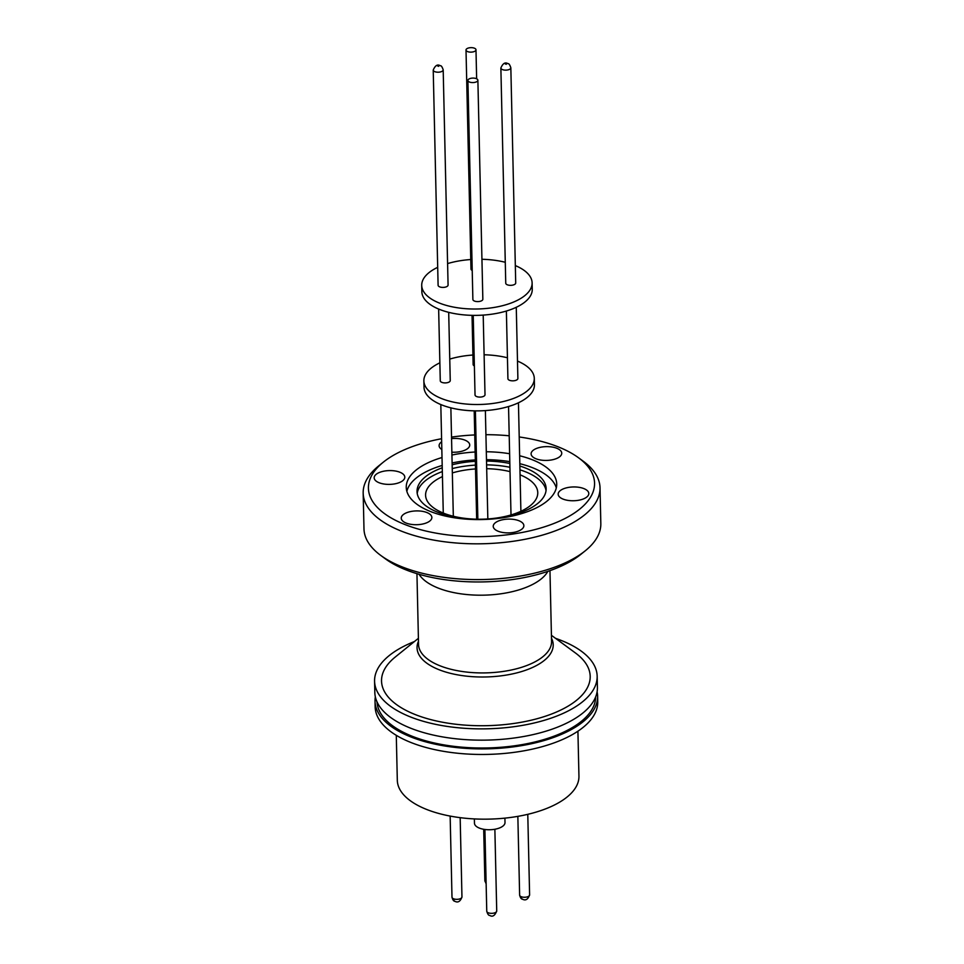 <?xml version="1.0" encoding="UTF-8"?>
<svg xmlns="http://www.w3.org/2000/svg" width="964" height="964" viewBox="0 0 964 964"><rect width="100%" height="100%" fill="white"/><g stroke="black" fill="none" stroke-linecap="round" stroke-linejoin="round"><path stroke-width="1.45" d="M595.644 696.924A109.354 49.236 178.7 0 1 529.405 743.208A109.354 49.236 178.7 0 1 411.242 735.881A109.354 49.236 178.7 0 1 377.032 701.888M396.288 735.327L397.313 780.286A90.845 40.898 -1.3 0 0 425.763 809.097A90.845 40.898 -1.3 0 0 524.5 815.062A90.845 40.898 -1.3 0 0 578.942 776.165L577.918 731.206M597.09 691.839A111.33 50.128 178.7 0 1 597.62 696.201L597.74 701.768A111.33 50.128 178.7 0 1 531.019 749.426A111.33 50.128 178.7 0 1 410.013 742.123A111.33 50.128 178.7 0 1 375.153 706.817L375.02 701.25A111.33 50.128 178.7 0 1 375.345 696.876M597.62 696.201A111.33 50.128 178.7 0 1 530.899 743.859A111.33 50.128 178.7 0 1 409.893 736.556A111.33 50.128 178.7 0 1 375.02 701.25M474.372 818.918L474.469 823.208A15.279 6.881 -1.3 0 0 479.253 828.052A15.279 6.881 -1.3 0 0 495.858 829.052A15.279 6.881 -1.3 0 0 505.003 822.521L504.907 818.135M555.553 638.337A111.33 50.128 178.7 0 1 562.301 640.867A111.33 50.128 178.7 0 1 597.162 676.174L597.415 687.465A111.33 50.128 178.7 0 1 530.694 735.122A111.33 50.128 178.7 0 1 409.688 727.808A111.33 50.128 178.7 0 1 374.827 692.514L374.574 681.223A111.33 50.128 178.7 0 1 414.424 641.542M597.162 676.174A111.33 50.128 178.7 0 1 530.441 723.831A111.33 50.128 178.7 0 1 409.435 716.529A111.33 50.128 178.7 0 1 374.574 681.223M551.432 635.312L575.424 652.965A104.365 46.995 178.7 0 1 551.179 714.167A104.365 46.995 178.7 0 1 414.219 714.155A104.365 46.995 178.7 0 1 395.228 657.05L418.4 638.325M547.853 571.375A66.612 29.992 178.7 0 1 437.56 587.811A66.612 29.992 178.7 0 1 419.075 574.303M380.756 555.421L385.455 558.879A113.101 50.923 -1.3 0 0 564.723 564.47A113.101 50.923 -1.3 0 0 580.738 554.445L585.281 550.781A118.452 53.333 178.7 0 1 568.495 561.289A118.452 53.333 178.7 0 1 380.756 555.421A118.452 53.333 178.7 0 1 363.982 528.899L363.175 493.122A118.452 53.333 178.7 0 1 378.719 465.877L383.262 462.214A113.101 50.923 178.7 0 1 399.277 452.176A113.101 50.923 178.7 0 1 441.584 438.728M519.21 436.969A113.101 50.923 178.7 0 1 578.545 457.779L583.244 461.226A118.452 53.333 178.7 0 1 600.018 487.748L600.825 523.524A118.452 53.333 178.7 0 1 585.281 550.781M427.064 512.607A15.316 6.893 178.7 0 1 431.86 517.463A15.316 6.893 178.7 0 1 422.69 524.018A15.316 6.893 178.7 0 1 406.037 523.018A15.316 6.893 178.7 0 1 401.241 518.162A15.316 6.893 178.7 0 1 410.423 511.595A15.316 6.893 178.7 0 1 427.064 512.607M400 472.276A15.316 6.893 178.7 0 1 404.796 477.132A15.316 6.893 178.7 0 1 395.626 483.699A15.316 6.893 178.7 0 1 378.973 482.687A15.316 6.893 178.7 0 1 374.177 477.831A15.316 6.893 178.7 0 1 383.359 471.276A15.316 6.893 178.7 0 1 400 472.276M451.562 438.62A15.316 6.893 178.7 0 1 464.937 440.138A15.316 6.893 178.7 0 1 469.733 444.994A15.316 6.893 178.7 0 1 451.863 452.188M556.939 448.32A15.316 6.893 178.7 0 1 561.735 453.176A15.316 6.893 178.7 0 1 552.553 459.744A15.316 6.893 178.7 0 1 535.9 458.731A15.316 6.893 178.7 0 1 531.104 453.875A15.316 6.893 178.7 0 1 540.286 447.32A15.316 6.893 178.7 0 1 556.939 448.32M584.003 488.652A15.316 6.893 178.7 0 1 588.799 493.508A15.316 6.893 178.7 0 1 579.617 500.063A15.316 6.893 178.7 0 1 562.964 499.063A15.316 6.893 178.7 0 1 558.168 494.207A15.316 6.893 178.7 0 1 567.35 487.639A15.316 6.893 178.7 0 1 584.003 488.652M519.066 520.789A15.316 6.893 178.7 0 1 523.862 525.645A15.316 6.893 178.7 0 1 514.68 532.2A15.316 6.893 178.7 0 1 498.039 531.2A15.316 6.893 178.7 0 1 493.231 526.344A15.316 6.893 178.7 0 1 502.413 519.789A15.316 6.893 178.7 0 1 519.066 520.789M600.018 487.748A118.452 53.333 178.7 0 1 567.688 525.513A118.452 53.333 178.7 0 1 438.403 540.888A118.452 53.333 178.7 0 1 363.175 493.122M451.526 437.09A113.101 50.923 178.7 0 1 474.746 434.945M485.916 434.692A113.101 50.923 178.7 0 1 509.209 435.788M578.545 457.779A113.101 50.923 178.7 0 1 563.687 519.162A113.101 50.923 178.7 0 1 414.171 527.814A113.101 50.923 178.7 0 1 383.262 462.214M442.018 457.526A75.252 33.885 -1.3 0 0 426.787 463.383A75.252 33.885 -1.3 0 0 406.254 487.374A75.252 33.885 -1.3 0 0 454.044 517.728A75.252 33.885 -1.3 0 0 536.177 507.956A75.252 33.885 -1.3 0 0 556.722 483.964A75.252 33.885 -1.3 0 0 519.644 455.767M442.187 465.455A75.252 33.885 -1.3 0 0 426.968 471.312A75.252 33.885 -1.3 0 0 406.856 491.327M519.873 466.022A64.564 29.077 178.7 0 1 546.142 488.652A64.564 29.077 178.7 0 1 528.513 509.245A64.564 29.077 178.7 0 1 458.045 517.62A64.564 29.077 178.7 0 1 417.038 491.592A64.564 29.077 178.7 0 1 434.656 470.998A64.564 29.077 178.7 0 1 442.247 467.781M452.152 464.769A64.564 29.077 178.7 0 1 475.348 461.286M486.519 461.033A64.564 29.077 178.7 0 1 509.836 463.467M556.3 487.941A75.252 33.885 -1.3 0 0 519.825 463.696M509.799 461.648A75.252 33.885 -1.3 0 0 486.483 459.683M475.312 459.936A75.252 33.885 -1.3 0 0 452.116 462.961M442.331 471.589A64.564 29.077 -1.3 0 0 434.74 474.818A64.564 29.077 -1.3 0 0 417.219 493.496M442.44 476.59A56.105 25.269 -1.3 0 0 425.582 495.207A56.105 25.269 -1.3 0 0 443.151 513.005A56.105 25.269 -1.3 0 0 478.493 519.222M485.989 519.054A56.105 25.269 -1.3 0 0 537.767 492.664A56.105 25.269 -1.3 0 0 520.198 474.866A56.105 25.269 -1.3 0 0 520.078 474.818M517.487 361.078A55.213 24.859 178.7 0 1 534.285 378.382A55.213 24.859 178.7 0 1 501.184 402.012A55.213 24.859 178.7 0 1 441.175 398.397A55.213 24.859 178.7 0 1 423.871 380.888A55.213 24.859 178.7 0 1 439.861 362.838M449.754 359.09A55.213 24.859 178.7 0 1 472.926 355.029M484.109 354.776A55.213 24.859 178.7 0 1 507.438 357.789M423.871 380.888L424.015 387.239A55.213 24.859 -1.3 0 0 441.319 404.76A55.213 24.859 -1.3 0 0 501.328 408.375A55.213 24.859 -1.3 0 0 534.43 384.732L534.285 378.382M516.27 307.287L517.885 378.478A4.989 2.241 178.7 0 1 514.897 380.611A4.989 2.241 178.7 0 1 509.474 380.286A4.989 2.241 178.7 0 1 507.92 378.707L506.377 311.035M448.694 312.336L450.248 380.551A4.989 2.241 178.7 0 1 447.26 382.696A4.989 2.241 178.7 0 1 441.837 382.359A4.989 2.241 178.7 0 1 440.271 380.78L438.644 309.046M483.205 315.095L485.013 394.734A4.989 2.241 178.7 0 1 482.024 396.867A4.989 2.241 178.7 0 1 476.602 396.541A4.989 2.241 178.7 0 1 475.035 394.963L473.228 315.373M474.384 365.959A4.989 2.241 178.7 0 1 473.143 364.525L472.035 315.349M515.33 265.582A55.213 24.859 178.7 0 1 532.116 282.874A55.213 24.859 178.7 0 1 499.027 306.516A55.213 24.859 178.7 0 1 439.006 302.901A55.213 24.859 178.7 0 1 421.714 285.38A55.213 24.859 178.7 0 1 437.692 267.341M447.585 263.594A55.213 24.859 178.7 0 1 470.769 259.533M481.94 259.28A55.213 24.859 178.7 0 1 505.269 262.28M421.714 285.38L421.858 291.743A55.213 24.859 -1.3 0 0 439.15 309.251A55.213 24.859 -1.3 0 0 499.171 312.878A55.213 24.859 -1.3 0 0 532.261 289.236L532.116 282.874M510.836 67.781L515.716 282.982A4.989 2.241 178.7 0 1 512.728 285.115A4.989 2.241 178.7 0 1 507.305 284.79A4.989 2.241 178.7 0 1 505.751 283.211L500.87 68.01A4.989 2.241 178.7 0 0 502.425 69.589A4.989 2.241 178.7 0 0 507.847 69.914A4.989 2.241 178.7 0 0 510.836 67.781C509.823 64.733 508.859 63.371 507.956 63.684C505.196 61.925 502.834 63.371 500.87 68.01M443.187 69.854L448.079 285.055A4.989 2.241 178.7 0 1 445.091 287.188A4.989 2.241 178.7 0 1 439.668 286.862A4.989 2.241 178.7 0 1 438.102 285.284L433.222 70.083A4.989 2.241 178.7 0 0 434.788 71.661A4.989 2.241 178.7 0 0 440.199 71.987A4.989 2.241 178.7 0 0 443.187 69.854C442.175 66.805 441.211 65.444 440.307 65.769C437.548 63.998 435.186 65.444 433.222 70.083M469.468 82.024A4.989 2.241 178.7 0 1 467.902 80.446A4.989 2.241 178.7 0 1 470.89 78.313A4.989 2.241 178.7 0 1 476.312 78.638A4.989 2.241 178.7 0 1 477.879 80.217A4.989 2.241 178.7 0 1 474.891 82.35A4.989 2.241 178.7 0 1 469.468 82.024M477.879 80.217L482.844 299.238A4.989 2.241 178.7 0 1 479.855 301.37A4.989 2.241 178.7 0 1 474.433 301.045A4.989 2.241 178.7 0 1 472.878 299.467L467.902 80.446M467.576 51.586A4.989 2.241 178.7 0 1 466.01 50.008A4.989 2.241 178.7 0 1 468.998 47.875A4.989 2.241 178.7 0 1 474.421 48.2A4.989 2.241 178.7 0 1 475.987 49.779A4.989 2.241 178.7 0 1 472.999 51.911A4.989 2.241 178.7 0 1 467.576 51.586M472.215 270.462A4.989 2.241 178.7 0 1 470.986 269.028L466.01 50.008M510.028 471.625A56.105 25.269 -1.3 0 0 486.687 468.685M475.517 468.938A56.105 25.269 -1.3 0 0 452.345 472.926M546.046 490.568A64.564 29.077 -1.3 0 0 519.957 469.829M509.932 467.275A64.564 29.077 -1.3 0 0 486.603 464.853M475.433 465.106A64.564 29.077 -1.3 0 0 452.237 468.588M509.619 453.731A75.252 33.885 -1.3 0 0 486.302 451.755M475.132 452.008A75.252 33.885 -1.3 0 0 451.935 455.032M441.825 449.501A15.316 6.893 178.7 0 1 439.102 445.693A15.316 6.893 178.7 0 1 441.657 441.765M453.55 898.785A4.989 2.241 -1.3 0 0 458.972 899.111A4.989 2.241 -1.3 0 0 461.961 896.978C460.322 901.509 457.96 902.943 454.875 901.292C453.658 901.232 452.706 899.87 451.996 897.195A4.989 2.241 -1.3 0 0 453.55 898.785A4.278 2.651 112.2 0 0 454.875 901.292M521.199 896.701A4.989 2.241 -1.3 0 0 526.621 897.038A4.989 2.241 -1.3 0 0 529.61 894.893C527.971 899.424 525.609 900.87 522.524 899.207C521.307 899.159 520.343 897.797 519.632 895.122A4.989 2.241 -1.3 0 0 521.199 896.701A4.278 2.651 112.2 0 0 522.524 899.207M488.314 912.8A4.989 2.241 -1.3 0 0 493.737 913.125A4.989 2.241 -1.3 0 0 496.725 910.992C494.857 915.74 492.508 917.21 489.7 915.414C488.579 915.487 487.603 914.089 486.76 911.221A4.989 2.241 -1.3 0 0 488.314 912.8M551.492 638.276A68.095 30.655 178.7 0 1 518.921 672.33A68.095 30.655 178.7 0 1 438.379 669.45A68.095 30.655 178.7 0 1 418.472 641.289M416.942 573.664L418.545 644.458A66.528 29.956 -1.3 0 0 439.379 665.546A66.528 29.956 -1.3 0 0 511.691 669.92A66.528 29.956 -1.3 0 0 551.565 641.434L549.962 570.652M506.281 64.287L505.244 63.865L506.281 64.287M438.632 66.359L437.608 65.938L438.632 66.359M483.699 829.293L484.868 880.783A4.989 2.241 -1.3 0 0 486.097 882.217M450.152 816.074L451.996 897.195M517.849 816.351L519.632 895.122M484.904 829.474L486.76 911.221M440.813 404.543L443.271 513.053M508.546 406.531L511.004 514.945M475.397 410.869L477.855 519.21M474.204 410.845L476.662 519.198M475.987 49.779L476.638 78.783M485.374 410.592L487.832 518.945M518.439 402.783L520.897 511.294M450.863 407.844L453.321 516.258M486.133 883.843L484.868 880.783M494.869 829.245L496.725 910.992M527.778 814.315L529.61 894.893M460.165 817.665L461.961 896.978"/></g></svg>

